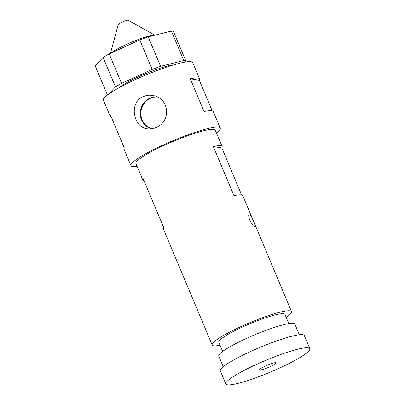 <?xml version="1.0" encoding="UTF-8"?>
<svg xmlns="http://www.w3.org/2000/svg" width="405" height="405" viewBox="0 0 405 405"><rect width="100%" height="100%" fill="white"/><g stroke="black" fill="none" stroke-linecap="round" stroke-linejoin="round"><path stroke-width="0.61" d="M158.598 126.198C155.474 128.213 152.184 129.119 148.736 128.917C133.528 128.993 128.122 102.713 143.299 96.638C146.894 95.064 150.625 94.8 154.492 95.843C168.556 98.941 170.804 119.272 158.598 126.198M157.373 96.932A16.246 15.724 -80.4 0 0 149.723 98.278A16.246 15.724 -80.4 0 0 141.507 119.703A16.246 15.724 -80.4 0 0 151.769 128.805M137.093 166.374A48.433 6.703 -22.8 0 1 130.942 165.63L124.057 149.253A48.433 6.703 -22.8 0 1 124.274 147.911L110.504 115.157A48.433 6.703 157.2 0 0 110.287 116.498A48.433 6.703 157.2 0 0 111.4 117.283M110.287 116.498L103.402 100.121A48.433 6.703 -22.8 0 1 145.456 75.173A48.433 6.703 -22.8 0 1 192.699 62.588L199.584 78.965A48.433 6.703 157.2 0 0 190.274 78.762L204.039 111.517A48.433 6.703 -22.8 0 1 213.349 111.719L220.234 128.096A48.433 6.703 -22.8 0 1 216.462 133.012M130.942 165.63A48.433 6.703 -22.8 0 1 172.991 140.682A48.433 6.703 -22.8 0 1 220.234 128.096M212.24 110.935L199.361 80.306A48.433 6.703 157.2 0 0 199.584 78.965M221.844 147.952A43.052 5.959 157.2 0 0 222.158 146.554A43.052 5.959 157.2 0 0 213.293 146.499L221.844 147.952L241.593 194.937M220.072 345.257A43.052 5.959 -22.8 0 1 212.179 345.004L163.438 229.053A43.052 5.959 -22.8 0 1 163.752 227.656L143.102 178.524A43.052 5.959 157.2 0 0 142.788 179.921A43.052 5.959 157.2 0 0 144.003 180.676M199.361 80.306L190.274 78.762M212.179 345.004A43.052 5.959 -22.8 0 1 249.556 322.825A43.052 5.959 -22.8 0 1 291.554 311.637L242.813 195.686A43.052 5.959 -22.8 0 0 233.948 195.63L213.293 146.499M107.431 95.008L95.16 65.823L103.083 57.424L115.471 86.903L108.727 94.056M103.083 57.424A43.052 5.959 -22.8 0 1 109.173 53.916L139.776 39.953A43.052 5.959 -22.8 0 1 148.195 36.84L171.401 31.038A43.052 5.959 -22.8 0 1 173.406 31.377L185.794 60.856L184.569 62.157M171.401 31.038L183.789 60.517L160.588 66.319L148.195 36.84M139.776 39.953L152.169 69.432L121.566 83.395L109.173 53.916M183.789 60.517A43.052 5.959 -22.8 0 1 185.794 60.856M152.169 69.432A43.052 5.959 -22.8 0 1 160.588 66.319M115.471 86.903A43.052 5.959 -22.8 0 1 121.566 83.395M118.574 88.007A32.289 4.47 -22.8 0 1 144.944 73.958A32.289 4.47 -22.8 0 1 173.431 64.947M142.788 179.921L135.903 163.544A43.052 5.959 -22.8 0 1 173.279 141.37A43.052 5.959 -22.8 0 1 215.273 130.182L222.158 146.554M291.554 311.637A43.052 5.959 -22.8 0 1 286.214 317.454M222.659 351.413L218.791 342.22A35.878 4.966 -22.8 0 1 249.941 323.742A35.878 4.966 -22.8 0 1 284.938 314.417L288.8 323.61M265.619 365.938A8.925 1.235 -22.8 0 1 276.063 362.855A8.925 1.235 -22.8 0 1 268.318 367.451A8.925 1.235 -22.8 0 1 259.61 369.775A8.925 1.235 -22.8 0 1 265.619 365.938M249.855 220.391C248.579 216.817 248.356 214.68 249.186 213.982L249.419 213.951C250.903 214.108 256.228 226.916 255.094 226.927C253.814 226.871 252.067 224.689 249.855 220.391M157.525 97.003A16.246 15.724 -80.4 0 0 142.13 119.809A16.246 15.724 -80.4 0 0 151.941 128.78M225.833 383.97L220.33 370.869A45.562 6.308 -22.8 0 1 259.889 347.399A45.562 6.308 -22.8 0 1 304.332 335.558L309.84 348.659A45.562 6.308 -22.8 0 1 279.161 368.236A45.562 6.308 -22.8 0 1 225.833 383.97A45.562 6.308 -22.8 0 1 265.391 360.501A45.562 6.308 -22.8 0 1 309.84 348.659M223.261 366.733L218.791 356.101A41.254 5.71 -22.8 0 1 254.608 334.849A41.254 5.71 -22.8 0 1 294.855 324.121L299.325 334.758M111.466 52.868A24.7 3.417 -22.8 0 1 133.164 41.518A24.7 3.417 -22.8 0 1 154.513 35.26M110.438 53.338L118.306 24.396A5.381 0.744 -22.8 0 1 122.978 21.708A5.381 0.744 -22.8 0 1 128.167 20.25L154.867 35.169"/></g></svg>
